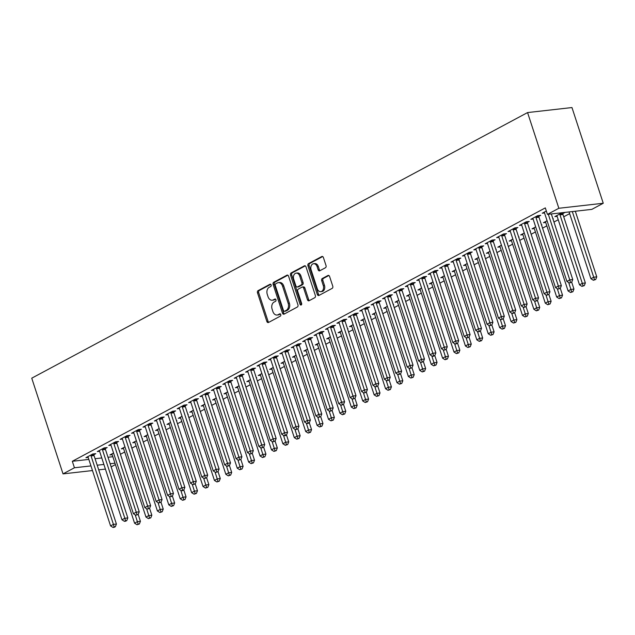 <?xml version="1.0" encoding="UTF-8"?>
<svg xmlns="http://www.w3.org/2000/svg" width="635" height="635" viewBox="0 0 635 635"><rect width="100%" height="100%" fill="white"/><g stroke="black" fill="none" stroke-linecap="round" stroke-linejoin="round"><path stroke-width="0.95" d="M271.145 284.956A1.199 0.857 -96.4 0 0 269.994 284.258L258.096 290.632A1.707 1.23 -96.4 0 0 257.5 292.822L266.867 321.485A1.707 1.23 -96.4 0 0 268.176 322.58A1.707 1.23 -96.4 0 0 268.502 322.477L280.4 316.103A1.199 0.857 -96.4 0 0 279.678 313.873L278.138 314.698A5.461 3.929 -96.4 0 1 277.082 315.031A5.461 3.929 -96.4 0 1 272.883 311.523L272.105 309.134A5.461 3.929 -96.4 0 1 274.026 302.117L275.566 301.3A1.199 0.857 -96.4 0 0 274.836 299.069L273.296 299.895A5.461 3.929 -96.4 0 1 272.24 300.22A5.461 3.929 -96.4 0 1 268.049 296.72L267.264 294.33A5.461 3.929 -96.4 0 1 269.184 287.314L270.724 286.488A1.199 0.857 -96.4 0 0 271.145 284.956M325.43 267.756A1.707 1.23 -96.4 0 0 326.025 265.565L323.398 257.524A1.707 1.23 -96.4 0 0 322.088 256.429A1.707 1.23 -96.4 0 0 321.762 256.532L308.546 263.604A1.707 1.23 -96.4 0 0 307.943 265.803L317.317 294.457A1.707 1.23 -96.4 0 0 318.627 295.553A1.707 1.23 -96.4 0 0 318.953 295.45L332.168 288.369A1.707 1.23 -96.4 0 0 332.764 286.179L329.589 276.471A1.707 1.23 -96.4 0 0 328.279 275.376A1.707 1.23 -96.4 0 0 327.954 275.479L322.294 278.503A1.707 1.23 -96.4 0 0 321.699 280.694L323.271 285.512A4.564 3.286 -96.4 0 1 320.786 291.655A4.564 3.286 -96.4 0 1 317.278 288.727L311.118 269.859A4.564 3.286 -96.4 0 1 313.595 263.716A4.564 3.286 -96.4 0 1 317.103 266.644L318.135 269.788A1.707 1.23 -96.4 0 0 319.445 270.883A1.707 1.23 -96.4 0 0 319.77 270.78L325.43 267.756M547.433 214.384L558.848 208.272L603.25 203.256L591.844 209.367L547.433 214.384L545.314 207.891L72.319 461.288L74.438 467.773L90.964 465.907M558.848 208.272L527.566 112.57L31.75 378.182L63.032 473.885L74.438 467.773M288.576 276.177A1.707 1.23 -96.4 0 0 287.258 275.082A1.707 1.23 -96.4 0 0 286.933 275.185L273.717 282.265A1.707 1.23 -96.4 0 0 273.121 284.456L282.488 313.118A1.707 1.23 -96.4 0 0 283.797 314.214A1.707 1.23 -96.4 0 0 284.131 314.111L297.339 307.03A1.707 1.23 -96.4 0 0 297.942 304.84L288.576 276.177M291.132 272.939L304.348 265.859A1.707 1.23 -96.4 0 1 304.673 265.755A1.707 1.23 -96.4 0 1 305.991 266.851L315.357 295.505A1.707 1.23 -96.4 0 1 314.754 297.704L309.102 300.728A1.707 1.23 -96.4 0 1 308.769 300.831A1.707 1.23 -96.4 0 1 307.459 299.736L303.657 288.115A1.707 1.23 -96.4 0 0 302.347 287.02A1.707 1.23 -96.4 0 0 302.022 287.123L298.267 289.131A1.707 1.23 -96.4 0 0 297.672 291.322L301.625 303.427A1.199 0.857 -96.4 0 1 300.053 304.268L290.536 275.13A1.707 1.23 -96.4 0 1 291.132 272.939L292.33 272.804L305.252 265.882M603.25 203.256L571.968 107.553L527.566 112.57M538.853 216.305L540.702 215.313L537.702 215.654L530.86 219.321L533.122 219.059A1.738 1.254 -96.4 0 0 532.852 218.527L532.702 218.329M562.856 213.59L564.706 212.598L561.705 212.939L554.863 216.606L557.125 216.352M516.041 228.521L517.882 227.536L514.882 227.878L508.04 231.545L510.302 231.283A1.738 1.254 -96.4 0 0 510.032 230.751L509.889 230.553M541.528 225.02L541.885 224.822L541.48 224.869M535.678 226.885L532.043 228.83L534.305 228.576M493.22 240.744L495.07 239.76L492.069 240.094L485.219 243.761L487.482 243.507A1.738 1.254 -96.4 0 0 487.212 242.975L487.069 242.776M518.708 237.236L519.073 237.045L518.66 237.093M512.858 239.109L509.222 241.054L511.485 240.8M470.408 252.968L472.25 251.984L469.249 252.317L462.407 255.984L464.669 255.73A1.738 1.254 -96.4 0 0 464.399 255.199L464.256 255M495.895 249.46L496.252 249.269L495.848 249.317M490.045 251.333L486.41 253.278L488.672 253.024M447.588 265.192L449.437 264.208L446.437 264.541L439.587 268.208L441.849 267.954M473.075 261.683L473.44 261.493L473.027 261.541M467.225 263.557L463.59 265.501L465.852 265.247M424.767 277.416L426.617 276.431L423.616 276.765L416.774 280.432L419.036 280.178M450.263 273.907L450.62 273.717L450.215 273.764M444.405 275.78L440.777 277.725L443.039 277.471M401.955 289.639L403.796 288.655L400.796 288.988L393.954 292.656L396.216 292.402M427.442 286.131L427.8 285.94L427.395 285.988M421.592 288.004L417.957 289.949L420.219 289.695M379.135 301.863L380.984 300.879L377.984 301.212L371.142 304.879L373.404 304.625A1.738 1.254 -96.4 0 0 373.126 304.094L372.983 303.895M404.63 298.355L404.987 298.164L404.574 298.212M398.772 300.22L395.145 302.173L397.407 301.911M356.322 314.087L358.164 313.103L355.163 313.436L348.321 317.103L350.583 316.849A1.738 1.254 -96.4 0 0 350.314 316.317L350.171 316.119M381.81 310.578L382.167 310.388L381.762 310.436M375.96 312.444L372.324 314.396L374.587 314.135M333.502 326.311L335.351 325.318L332.351 325.66L325.501 329.327L327.763 329.073A1.738 1.254 -96.4 0 0 327.493 328.541L327.35 328.343M358.989 322.802L359.354 322.612L358.942 322.659M353.139 324.668L349.504 326.62L351.766 326.358M310.682 338.534L312.531 337.542L309.531 337.883L302.689 341.551L304.951 341.297A1.738 1.254 -96.4 0 0 304.681 340.765L304.53 340.566M336.177 335.026L336.534 334.835L336.129 334.883M330.319 336.891L326.692 338.844L328.954 338.582M287.869 350.758L289.719 349.766L286.718 350.107L279.868 353.774L282.13 353.52A1.738 1.254 -96.4 0 0 281.861 352.989L281.718 352.782M313.357 347.25L313.722 347.059L313.309 347.107M307.507 349.115L303.871 351.06L306.133 350.806M265.049 362.982L266.898 361.99L263.898 362.331L257.056 365.998L259.318 365.744A1.738 1.254 -96.4 0 0 259.04 365.212L258.897 365.006M290.544 359.474L290.901 359.283L290.497 359.331M284.686 361.339L281.059 363.284L283.321 363.029M242.237 375.206L244.078 374.213L241.078 374.555L234.236 378.222L236.498 377.968A1.738 1.254 -96.4 0 0 236.228 377.436L236.085 377.23M267.724 371.697L268.081 371.507L267.676 371.554M261.874 373.563L258.239 375.507L260.501 375.253M219.416 387.429L221.266 386.437L218.265 386.778L211.415 390.446L213.677 390.192A1.738 1.254 -96.4 0 0 213.408 389.66L213.265 389.453M244.904 383.921L245.269 383.73L244.856 383.77M239.054 385.786L235.418 387.731L237.68 387.477M196.604 399.653L198.445 398.661L195.445 399.002L188.603 402.669L190.865 402.415A1.738 1.254 -96.4 0 0 190.595 401.884L190.444 401.677M222.091 396.145L222.448 395.954L222.044 395.994M216.233 398.01L212.606 399.955L214.868 399.701M173.784 411.877L175.633 410.885L172.633 411.226L165.783 414.893L168.045 414.639A1.738 1.254 -96.4 0 0 167.775 414.107L167.632 413.901M199.271 408.368L199.636 408.178L199.223 408.218M193.421 410.234L189.786 412.178L192.048 411.925M150.963 424.101L152.813 423.108L149.812 423.45L142.97 427.117L145.232 426.863M176.459 420.592L176.816 420.402L176.411 420.441M170.601 422.458L166.973 424.402L169.235 424.148M128.151 436.324L129.992 435.332L126.992 435.673L120.15 439.341L122.412 439.087M153.638 432.816L153.995 432.618L153.591 432.665M147.788 434.681L144.153 436.626L146.415 436.372M105.331 448.548L107.18 447.556L104.18 447.897L97.33 451.564L99.592 451.31M130.818 445.04L131.183 444.841L130.77 444.889M124.968 446.905L121.333 448.85L123.595 448.596M72.319 461.288L88.844 459.415M95.075 458.716L101.767 457.954M108.006 457.256L112.847 456.708M120.436 454.279L124.706 451.993M131.842 448.167L136.12 445.881M143.256 442.055L147.526 439.769M154.662 435.943L158.933 433.657M166.068 429.831L170.339 427.545M177.482 423.72L181.753 421.434M188.889 417.608L193.159 415.322M200.295 411.496L204.565 409.21M211.701 405.384L215.979 403.098M223.115 399.272L227.386 396.986M234.521 393.16L238.792 390.874M245.928 387.048L250.206 384.762M257.342 380.936L261.612 378.651M268.748 374.825L273.018 372.539M280.154 368.713L284.424 366.427M291.56 362.601L295.839 360.315M302.974 356.489L307.245 354.203M314.381 350.377L318.651 348.091M325.787 344.265L330.065 341.979M337.201 338.153L341.471 335.867M348.607 332.049L352.877 329.755M360.013 325.938L364.284 323.644M371.427 319.826L375.698 317.532M382.834 313.714L387.104 311.42M394.24 307.602L398.51 305.308M405.646 301.49L409.924 299.196M417.06 295.378L421.33 293.084M428.466 289.266L432.737 286.972M439.872 283.154L444.151 280.86M451.287 277.043L455.557 274.749M462.693 270.931L466.963 268.637M474.099 264.819L478.369 262.525M485.505 258.707L489.783 256.413M496.919 252.595L501.19 250.301M508.325 246.483L512.596 244.189M519.732 240.371L524.01 238.077M531.146 234.259L535.416 231.973M542.552 228.148L546.822 225.862M553.958 222.036L558.228 219.75M563.729 216.797L569.643 213.638M119.412 451.152L119.777 450.953L119.364 451.001M113.562 453.017L109.926 454.962L112.189 454.708M93.924 454.66L95.774 453.668L92.773 454.009L85.923 457.676L88.186 457.422A1.738 1.254 -96.4 0 0 87.916 456.89L87.773 456.684M142.232 438.928L142.589 438.729L142.184 438.777M136.374 440.793L132.747 442.738L135.009 442.484M116.737 442.436L118.586 441.444L115.586 441.785L108.744 445.452L111.006 445.198A1.738 1.254 -96.4 0 0 110.736 444.667L110.585 444.46M165.044 426.704L165.41 426.514L164.997 426.553M159.195 428.569L155.559 430.514L157.821 430.26M139.557 430.212L141.407 429.22L138.406 429.562L131.556 433.229L133.818 432.975A1.738 1.254 -96.4 0 0 133.548 432.443L133.406 432.237M187.865 414.48L188.222 414.29L187.817 414.33M182.015 416.346L178.379 418.29L180.642 418.036M162.377 417.989L164.219 416.997L161.219 417.338L154.376 421.005L156.639 420.751A1.738 1.254 -96.4 0 0 156.369 420.219L156.226 420.013M210.685 402.257L211.042 402.066L210.63 402.106M204.827 404.122L201.2 406.067L203.462 405.813M185.19 405.765L187.039 404.773L184.039 405.114L177.197 408.781L179.459 408.527A1.738 1.254 -96.4 0 0 179.181 407.995L179.038 407.789M233.497 390.033L233.855 389.842L233.45 389.882M227.648 391.898L224.012 393.843L226.274 393.589M208.01 393.541L209.852 392.549L206.851 392.89L200.009 396.558L202.271 396.303A1.738 1.254 -96.4 0 0 202.001 395.772L201.859 395.565M256.318 377.809L256.675 377.619L256.27 377.658M250.46 379.674L246.832 381.619L249.095 381.365M230.822 381.317L232.672 380.325L229.672 380.667L222.829 384.334L225.092 384.08A1.738 1.254 -96.4 0 0 224.822 383.548L224.671 383.342M279.13 365.585L279.495 365.395L279.082 365.442M273.28 367.451L269.645 369.395L271.907 369.141M253.643 369.094L255.492 368.102L252.492 368.443L245.642 372.11L247.904 371.856M301.95 353.362L302.308 353.171L301.903 353.219M296.101 355.227L292.465 357.172L294.727 356.918M276.463 356.87L278.305 355.878L275.304 356.219L268.462 359.886L270.724 359.632M324.763 341.138L325.128 340.947L324.715 340.995M318.913 343.003L315.277 344.956L317.54 344.694M299.276 344.646L301.125 343.654L298.125 343.995L291.274 347.662L293.537 347.409M347.583 328.914L347.94 328.724L347.535 328.771M341.733 330.779L338.098 332.732L340.36 332.47M322.096 332.423L323.937 331.43L320.937 331.772L314.095 335.439L316.357 335.185A1.738 1.254 -96.4 0 0 316.087 334.653L315.944 334.454M370.403 316.69L370.761 316.5L370.356 316.548M364.546 318.556L360.918 320.508L363.18 320.246M344.908 320.199L346.758 319.214L343.757 319.548L336.915 323.215L339.177 322.961A1.738 1.254 -96.4 0 0 338.907 322.429L338.757 322.231M393.216 304.467L393.581 304.276L393.168 304.324M387.366 306.332L383.73 308.285L385.993 308.023M367.728 307.975L369.578 306.991L366.578 307.324L359.727 310.991L361.99 310.737A1.738 1.254 -96.4 0 0 361.72 310.205L361.577 310.007M416.036 292.243L416.393 292.052L415.988 292.1M410.178 294.108L406.551 296.061L408.813 295.799M390.549 295.751L392.39 294.767L389.39 295.1L382.548 298.767L384.81 298.513A1.738 1.254 -96.4 0 0 384.54 297.982L384.389 297.783M438.848 280.019L439.214 279.829L438.801 279.876M432.999 281.892L429.363 283.837L431.625 283.583M413.361 283.527L415.211 282.543L412.21 282.877L405.36 286.544L407.622 286.29A1.738 1.254 -96.4 0 0 407.353 285.758L407.21 285.559M461.669 267.795L462.026 267.605L461.621 267.652M455.819 269.669L452.183 271.613L454.446 271.359M436.181 271.304L438.023 270.32L435.023 270.653L428.18 274.32L430.443 274.066A1.738 1.254 -96.4 0 0 430.173 273.534L430.03 273.336M484.489 255.572L484.846 255.381L484.442 255.429M478.631 257.445L475.004 259.39L477.266 259.136M458.994 259.08L460.843 258.096L457.843 258.429L451.001 262.096L453.263 261.842A1.738 1.254 -96.4 0 0 452.985 261.31L452.842 261.112M507.301 243.348L507.667 243.157L507.254 243.205M501.452 245.221L497.816 247.166L500.078 246.912M481.814 246.856L483.664 245.872L480.663 246.205L473.813 249.873L476.075 249.619A1.738 1.254 -96.4 0 0 475.805 249.087L475.663 248.888M530.122 231.132L530.479 230.934L530.074 230.981M524.264 232.997L520.636 234.942L522.899 234.688M504.627 234.632L506.476 233.648L503.476 233.99L496.633 237.657L498.896 237.395A1.738 1.254 -96.4 0 0 498.626 236.863L498.475 236.665M552.934 218.908L553.299 218.71L552.887 218.757M547.084 220.774L543.449 222.718L545.711 222.464M527.447 222.409L529.296 221.424L526.296 221.766L519.446 225.433L521.708 225.171M546.338 211.026L542.266 213.209L544.528 212.947M115.419 464.59L111.149 466.876M97.195 465.201L103.894 464.447M110.125 463.74L114.967 463.193M63.032 473.885L92.48 470.559M98.711 469.852L105.41 469.098M272.24 300.22L273.447 300.085A5.461 3.929 -96.4 0 0 274.495 299.76L273.296 299.895M275.598 299.164L274.495 299.76M277.082 315.031L278.281 314.897A5.461 3.929 -96.4 0 0 279.337 314.563L278.138 314.698M280.44 313.976L279.337 314.563M270.756 284.361L259.294 290.497A1.707 1.23 -96.4 0 0 258.699 292.687L268.065 321.35A1.707 1.23 -96.4 0 0 268.795 322.318M287.838 275.209L274.923 282.13A1.707 1.23 -96.4 0 0 274.32 284.321L283.686 312.984A1.707 1.23 -96.4 0 0 284.416 313.952M275.677 283.837A1.199 0.857 -96.4 0 0 275.257 285.369L283.48 310.523A1.199 0.857 -96.4 0 0 284.631 311.221L286.258 310.348A5.461 3.929 -96.4 0 0 288.171 303.332L282.551 286.139A5.461 3.929 -96.4 0 0 278.352 282.631A5.461 3.929 -96.4 0 0 277.305 282.964L275.677 283.837M285.361 311.134A1.199 0.857 -96.4 0 0 285.829 311.087L284.631 311.221M278.352 282.631L279.559 282.496A5.461 3.929 -96.4 0 1 283.75 286.004L289.369 303.197A5.461 3.929 -96.4 0 1 287.457 310.213L285.829 311.087M302.347 287.02L303.546 286.885A1.707 1.23 -96.4 0 1 304.863 287.98L308.658 299.601A1.707 1.23 -96.4 0 0 309.388 300.577M292.33 272.804A1.707 1.23 -96.4 0 0 291.735 274.995L301.26 304.133A1.199 0.857 -96.4 0 0 301.538 304.625M299.72 276.058A4.564 3.286 -96.4 0 0 296.212 273.121A4.564 3.286 -96.4 0 0 293.727 279.265L295.902 285.909A1.707 1.23 -96.4 0 0 297.212 287.004A1.707 1.23 -96.4 0 0 297.537 286.901L301.292 284.893A1.707 1.23 -96.4 0 0 301.887 282.702L299.72 276.058L300.919 275.915A4.564 3.286 -96.4 0 0 297.41 272.986L296.212 273.121M297.212 287.004L298.41 286.869A1.707 1.23 -96.4 0 0 298.744 286.766L297.537 286.901M300.919 275.915L303.093 282.567A1.707 1.23 -96.4 0 1 302.49 284.758L298.744 286.766M313.595 263.716L314.801 263.581A4.564 3.286 -96.4 0 1 318.302 266.51L319.334 269.653A1.707 1.23 -96.4 0 0 320.064 270.629M320.786 291.655L321.993 291.521A4.564 3.286 -96.4 0 0 324.469 285.377L323.271 285.512M328.859 275.495L323.501 278.368A1.707 1.23 -96.4 0 0 322.897 280.559L324.469 285.377M322.667 256.548L309.745 263.469A1.707 1.23 -96.4 0 0 309.15 265.668L318.516 294.322A1.707 1.23 -96.4 0 0 319.246 295.291M111.776 453.969L111.919 454.176A1.738 1.254 83.6 0 1 112.197 454.739L134.572 523.184L137.422 521.66L140.422 521.319L138.184 514.453L135.834 515.223L138.176 514.477L139.24 511.81L116.864 443.357A1.738 1.254 -96.4 0 1 116.753 442.706L116.713 441.658M138.16 524.121L137.017 524.732L139.359 523.986L138.16 524.121L135.191 514.818M137.017 524.732L134.572 523.184M140.422 521.319L139.359 523.986M90.924 454.993L90.932 455.271A1.738 1.254 -96.4 0 0 91.051 455.922L113.419 524.367L110.569 525.899L88.194 457.446M93.893 453.882L93.932 454.93A1.738 1.254 -96.4 0 0 94.051 455.581L116.419 524.034L113.419 524.367L114.157 526.836L113.014 527.447L114.213 527.312L115.356 526.701L114.157 526.836M115.356 526.701L116.419 524.034M110.569 525.899L113.014 527.447M123.182 447.858L123.325 448.064A1.738 1.254 83.6 0 1 123.611 448.627L145.979 517.073L148.836 515.549L151.836 515.207L149.59 508.341L147.241 509.111L149.582 508.365L150.646 505.698L128.278 437.245A1.738 1.254 -96.4 0 1 128.159 436.594L128.119 435.546M149.566 518.009L148.423 518.62L150.765 517.874L149.566 518.009L146.598 508.706M148.423 518.62L145.979 517.073M151.836 515.207L150.765 517.874M134.588 441.754L134.739 441.952A1.738 1.254 83.6 0 1 135.017 442.516L157.393 510.961L160.242 509.437L163.243 509.095L160.996 502.229M160.972 511.905L159.837 512.516L162.179 511.762L160.972 511.905L158.004 502.595M159.837 512.516L157.393 510.961M163.243 509.095L162.179 511.762M102.33 448.881L102.338 449.159A1.738 1.254 -96.4 0 0 102.457 449.81L124.833 518.263L121.976 519.787L99.608 451.334A1.738 1.254 -96.4 0 0 99.322 450.779L99.179 450.572M105.299 447.77L105.339 448.818A1.738 1.254 -96.4 0 0 105.458 449.469L127.833 517.922L124.833 518.263L125.563 520.724L124.42 521.335L125.627 521.2L126.762 520.589L125.563 520.724M126.762 520.589L127.833 517.922M121.976 519.787L124.42 521.335M113.736 442.77L113.752 443.047A1.738 1.254 -96.4 0 0 113.863 443.698L136.239 512.151L133.39 513.675L111.014 445.222M136.969 514.612L136.239 512.151L139.24 511.81M133.39 513.675L135.834 515.223M146.002 435.642L146.145 435.84A1.738 1.254 83.6 0 1 146.423 436.404L168.799 504.849L171.648 503.325L174.649 502.983L172.41 496.118L170.061 496.887L172.402 496.141L173.466 493.474L151.09 425.021A1.738 1.254 -96.4 0 1 150.979 424.37L150.939 423.323M172.387 505.793L171.244 506.405L173.585 505.65L172.387 505.793L169.418 496.483M171.244 506.405L168.799 504.849M174.649 502.983L173.585 505.65M157.409 429.53L157.551 429.728A1.738 1.254 83.6 0 1 157.837 430.292L180.205 498.737L183.063 497.213L186.063 496.872L183.817 490.006M183.793 499.681L182.65 500.293L184.991 499.539L183.793 499.681L180.824 490.371M182.65 500.293L180.205 498.737M186.063 496.872L184.991 499.539M125.151 436.658L125.159 436.936A1.738 1.254 -96.4 0 0 125.278 437.586L147.645 506.039L144.796 507.563L122.42 439.11A1.738 1.254 -96.4 0 0 122.142 438.555L121.999 438.348M148.384 508.5L147.645 506.039L150.646 505.698M144.796 507.563L147.241 509.111M136.557 430.546L136.565 430.824A1.738 1.254 -96.4 0 0 136.684 431.475L159.06 499.928L156.202 501.452L133.834 432.999M139.525 429.435L139.565 430.482A1.738 1.254 -96.4 0 0 139.684 431.133L162.06 499.586L159.06 499.928L159.79 502.388L158.647 502.999L160.988 502.253L159.79 502.388M160.988 502.253L162.06 499.586M156.202 501.452L158.647 502.999M168.815 423.418L168.966 423.616A1.738 1.254 83.6 0 1 169.243 424.18L191.619 492.625L194.469 491.101L197.469 490.76L195.223 483.894L192.873 484.664L195.215 483.918L196.278 481.251L173.911 412.798A1.738 1.254 -96.4 0 1 173.792 412.147L173.752 411.099M195.199 493.57L194.064 494.181L196.405 493.427L195.199 493.57L192.23 484.259M194.064 494.181L191.619 492.625M197.469 490.76L196.405 493.427M147.963 424.434L147.979 424.712A1.738 1.254 -96.4 0 0 148.09 425.363L170.466 493.816L167.616 495.34L145.24 426.887A1.738 1.254 -96.4 0 0 144.963 426.331L144.812 426.125M171.196 496.276L170.466 493.816L173.466 493.474M167.616 495.34L170.061 496.887M180.229 417.306L180.372 417.505A1.738 1.254 83.6 0 1 180.65 418.068L203.025 486.513L205.875 484.989L208.875 484.648L206.629 477.782L204.28 478.552L206.621 477.806L207.693 475.139L185.317 406.686A1.738 1.254 -96.4 0 1 185.206 406.035L185.166 404.987M206.613 487.458L205.47 488.069L207.812 487.323L206.613 487.458L203.637 478.147M205.47 488.069L203.025 486.513M208.875 484.648L207.812 487.323M159.377 418.33L159.385 418.6A1.738 1.254 -96.4 0 0 159.504 419.251L181.872 487.704L179.022 489.228L156.647 420.775M162.346 417.211L162.385 418.259A1.738 1.254 -96.4 0 0 162.504 418.909L184.872 487.362L181.872 487.704L182.61 490.164L181.467 490.776L182.666 490.641L183.809 490.029L182.61 490.164M183.809 490.029L184.872 487.362M179.022 489.228L181.467 490.776M191.635 411.194L191.778 411.393A1.738 1.254 83.6 0 1 192.056 411.956L214.432 480.409L217.281 478.877L220.281 478.536L218.043 471.67L215.694 472.44L218.035 471.694L219.099 469.027L196.723 400.574A1.738 1.254 -96.4 0 1 196.612 399.923L196.572 398.875M218.019 481.346L216.876 481.957L219.218 481.211L218.019 481.346L215.051 472.035M216.876 481.957L214.432 480.409M220.281 478.536L219.218 481.211M170.783 412.218L170.791 412.488A1.738 1.254 -96.4 0 0 170.91 413.139L193.278 481.592L190.429 483.116L168.053 414.663M194.016 484.053L193.278 481.592L196.278 481.251M190.429 483.116L192.873 484.664M203.041 405.082L203.184 405.281A1.738 1.254 83.6 0 1 203.47 405.844L225.838 474.297L228.695 472.765L231.696 472.424L229.449 465.558L227.1 466.328L229.441 465.582L230.505 462.915L208.137 394.462A1.738 1.254 -96.4 0 1 208.018 393.811L207.978 392.763M229.425 475.234L228.282 475.845L230.624 475.099L229.425 475.234L226.457 465.923M228.282 475.845L225.838 474.297M231.696 472.424L230.624 475.099M182.189 406.106L182.205 406.376A1.738 1.254 -96.4 0 0 182.316 407.027L204.692 475.48L201.835 477.004L179.467 408.551M205.422 477.941L204.692 475.48L207.693 475.139M201.835 477.004L204.28 478.552M214.447 398.97L214.598 399.169A1.738 1.254 83.6 0 1 214.876 399.733L237.252 468.185L240.101 466.654L243.102 466.312L240.855 459.446L238.506 460.216L240.848 459.47L241.919 456.803L219.543 388.35A1.738 1.254 -96.4 0 1 219.424 387.699L219.385 386.651M240.832 469.122L239.697 469.733L242.038 468.987L240.832 469.122L237.863 459.811M239.697 469.733L237.252 468.185M243.102 466.312L242.038 468.987M193.604 399.994L193.611 400.264A1.738 1.254 -96.4 0 0 193.723 400.915L216.098 469.368L213.249 470.892L190.873 402.439M216.829 471.829L216.098 469.368L219.099 469.027M213.249 470.892L215.694 472.44M225.862 392.859L226.004 393.057A1.738 1.254 83.6 0 1 226.282 393.621L248.658 462.074L251.508 460.542L254.508 460.2L252.27 453.342L249.92 454.104L252.262 453.358L253.325 450.691L230.949 382.238A1.738 1.254 -96.4 0 1 230.838 381.587L230.799 380.54M252.246 463.01L251.103 463.621L253.444 462.875L252.246 463.01L249.277 453.7M251.103 463.621L248.658 462.074M254.508 460.2L253.444 462.875M205.01 393.883L205.018 394.152A1.738 1.254 -96.4 0 0 205.137 394.803L227.505 463.256L224.655 464.78L202.279 396.327M228.243 465.717L227.505 463.256L230.505 462.915M224.655 464.78L227.1 466.328M237.268 386.747L237.411 386.945A1.738 1.254 83.6 0 1 237.696 387.509L260.064 455.962L262.922 454.43L265.922 454.089L263.676 447.231L261.326 447.992L263.668 447.246L264.731 444.579L242.364 376.126A1.738 1.254 -96.4 0 1 242.245 375.476L242.205 374.428M263.652 456.898L262.509 457.51L264.851 456.763L263.652 456.898L260.683 447.588M262.509 457.51L260.064 455.962M265.922 454.089L264.851 456.763M216.416 387.771L216.424 388.041A1.738 1.254 -96.4 0 0 216.543 388.691L238.919 457.144L236.061 458.668L213.693 390.215M239.649 459.605L238.919 457.144L241.919 456.803M236.061 458.668L238.506 460.216M248.674 380.635L248.825 380.833A1.738 1.254 83.6 0 1 249.103 381.397L271.478 449.85L274.328 448.318L277.328 447.977L275.082 441.119L272.733 441.881L275.074 441.134L276.146 438.467L253.77 370.014A1.738 1.254 -96.4 0 1 253.651 369.364L253.611 368.316M275.058 450.786L273.923 451.398L276.265 450.652L275.058 450.786L272.09 441.476M273.923 451.398L271.478 449.85M277.328 447.977L276.265 450.652M227.822 381.659L227.838 381.929A1.738 1.254 -96.4 0 0 227.949 382.58L250.325 451.033L247.475 452.557L225.1 384.111M251.055 453.493L250.325 451.033L253.325 450.691M247.475 452.557L249.92 454.104M260.088 374.523L260.231 374.721A1.738 1.254 83.6 0 1 260.509 375.285L282.885 443.738L285.734 442.206L288.734 441.865L286.496 435.007M286.472 444.675L285.329 445.286L287.671 444.54L286.472 444.675L283.496 435.364M285.329 445.286L282.885 443.738M288.734 441.865L287.671 444.54M239.236 375.547L239.244 375.817A1.738 1.254 -96.4 0 0 239.363 376.468L261.731 444.921L258.882 446.445L236.506 378M262.469 447.381L261.731 444.921L264.731 444.579M258.882 446.445L261.326 447.992M271.494 368.411L271.637 368.61A1.738 1.254 83.6 0 1 271.923 369.173L294.291 437.626L297.148 436.094L300.149 435.753L297.902 428.895L295.553 429.657L297.894 428.911L298.958 426.244L276.582 357.791A1.738 1.254 -96.4 0 1 276.471 357.148L276.431 356.092M297.878 438.563L296.735 439.174L299.077 438.428L297.878 438.563L294.91 429.252M296.735 439.174L294.291 437.626M300.149 435.753L299.077 438.428M250.642 369.435L250.65 369.705A1.738 1.254 -96.4 0 0 250.769 370.356L273.145 438.809L270.288 440.333L247.92 371.888A1.738 1.254 -96.4 0 0 247.634 371.324L247.491 371.118M273.875 441.269L273.145 438.809L276.146 438.467M270.288 440.333L272.733 441.881M282.9 362.299L283.051 362.498A1.738 1.254 83.6 0 1 283.329 363.061L305.697 431.514L308.554 429.982L311.555 429.641L309.308 422.783M309.285 432.451L308.15 433.062L310.483 432.316L309.285 432.451L306.316 423.14M308.15 433.062L305.697 431.514M311.555 429.641L310.483 432.316M262.049 363.323L262.065 363.593A1.738 1.254 -96.4 0 0 262.176 364.244L284.551 432.697L281.694 434.221L259.326 365.776M265.025 362.204L265.065 363.26A1.738 1.254 -96.4 0 0 265.176 363.903L287.552 432.356L284.551 432.697L285.282 435.158L284.147 435.769L285.345 435.634L286.48 435.023L285.282 435.158M286.48 435.023L287.552 432.356M281.694 434.221L284.147 435.769M294.315 356.187L294.457 356.386A1.738 1.254 83.6 0 1 294.735 356.949L317.111 425.402L319.961 423.87L322.961 423.537L320.715 416.671L318.365 417.433L320.707 416.687L321.778 414.02L299.402 345.567A1.738 1.254 -96.4 0 1 299.283 344.924L299.244 343.868M320.699 426.339L319.556 426.95L321.897 426.204L320.699 426.339L317.722 417.028M319.556 426.95L317.111 425.402M322.961 423.537L321.897 426.204M273.463 357.211L273.471 357.481A1.738 1.254 -96.4 0 0 273.582 358.132L295.958 426.585L293.108 428.109L270.732 359.664A1.738 1.254 -96.4 0 0 270.454 359.1L270.312 358.894M296.696 429.046L295.958 426.585L298.958 426.244M293.108 428.109L295.553 429.657M305.721 350.075L305.864 350.274A1.738 1.254 83.6 0 1 306.141 350.837L328.517 419.291L331.367 417.759L334.367 417.425L332.129 410.559M332.105 420.227L330.962 420.838L333.304 420.092L332.105 420.227L329.136 410.916M330.962 420.838L328.517 419.291M334.367 417.425L333.304 420.092M284.869 351.099L284.877 351.369A1.738 1.254 -96.4 0 0 284.996 352.02L307.364 420.473L304.514 421.997L282.138 353.552M287.838 349.98L287.877 351.036A1.738 1.254 -96.4 0 0 287.996 351.679L310.364 420.132L307.364 420.473L308.102 422.934L306.959 423.545L308.158 423.41L309.301 422.799L308.102 422.934M309.301 422.799L310.364 420.132M304.514 421.997L306.959 423.545M317.127 343.964L317.27 344.162A1.738 1.254 83.6 0 1 317.556 344.726L339.923 413.179L342.781 411.647L345.781 411.313L343.535 404.447L341.185 405.217L343.527 404.463L344.591 401.796L322.223 333.343A1.738 1.254 -96.4 0 1 322.104 332.7L322.064 331.645M343.511 414.115L342.368 414.726L344.71 413.98L343.511 414.115L340.543 404.805M342.368 414.726L339.923 413.179M345.781 411.313L344.71 413.98M296.275 344.988L296.283 345.257A1.738 1.254 -96.4 0 0 296.402 345.908L318.778 414.361L315.92 415.885L293.553 347.44A1.738 1.254 -96.4 0 0 293.267 346.877L293.124 346.67M319.508 416.822L318.778 414.361L321.778 414.02M315.92 415.885L318.365 417.433M328.533 337.852L328.684 338.05A1.738 1.254 83.6 0 1 328.962 338.614L351.338 407.067L354.187 405.535L357.188 405.201L354.941 398.335L352.592 399.105L354.933 398.351L356.005 395.684L333.629 327.239A1.738 1.254 -96.4 0 1 333.51 326.588L333.47 325.533M354.917 408.003L353.782 408.615L356.124 407.868L354.917 408.003L351.949 398.693M353.782 408.615L351.338 407.067M357.188 405.201L356.124 407.868M307.681 338.876L307.697 339.146A1.738 1.254 -96.4 0 0 307.808 339.796L330.184 408.249L327.335 409.773L304.959 341.328M310.658 337.756L310.698 338.812A1.738 1.254 -96.4 0 0 310.809 339.455L333.184 407.908L330.184 408.249L330.914 410.71L329.779 411.321L332.121 410.575L330.914 410.71M332.121 410.575L333.184 407.908M327.335 409.773L329.779 411.321M339.947 331.74L340.09 331.938A1.738 1.254 83.6 0 1 340.368 332.502L362.744 400.955L365.593 399.423L368.594 399.09L366.355 392.224L364.006 392.994L366.347 392.24L367.411 389.572L345.035 321.127A1.738 1.254 -96.4 0 1 344.924 320.477L344.884 319.421M366.331 401.891L365.188 402.503L367.53 401.757L366.331 401.891L363.363 392.581M365.188 402.503L362.744 400.955M368.594 399.09L367.53 401.757M319.095 332.764L319.103 333.034A1.738 1.254 -96.4 0 0 319.222 333.685L341.59 402.138L338.741 403.662L316.365 335.216M342.328 404.606L341.59 402.138L344.591 401.796M338.741 403.662L341.185 405.217M351.353 325.628L351.496 325.826A1.738 1.254 83.6 0 1 351.782 326.39L374.15 394.843L377.007 393.311L380.008 392.978L377.762 386.112L375.412 386.882L377.754 386.128L378.817 383.461L356.449 315.016A1.738 1.254 -96.4 0 1 356.33 314.365L356.291 313.309M377.738 395.78L376.595 396.391L378.936 395.645L377.738 395.78L374.769 386.469M376.595 396.391L374.15 394.843M380.008 392.978L378.936 395.645M330.502 326.652L330.51 326.922A1.738 1.254 -96.4 0 0 330.629 327.573L353.004 396.026L350.147 397.55L327.779 329.105M353.735 398.494L353.004 396.026L356.005 395.684M350.147 397.55L352.592 399.105M362.76 319.516L362.91 319.715A1.738 1.254 83.6 0 1 363.188 320.278L385.564 388.731L388.414 387.199L391.414 386.866L389.168 380L386.818 380.77L389.16 380.024L390.223 377.349L367.855 308.904A1.738 1.254 -96.4 0 1 367.736 308.253L367.697 307.197M389.144 389.668L388.009 390.279L390.35 389.533L389.144 389.668L386.175 380.357M388.009 390.279L385.564 388.731M391.414 386.866L390.35 389.533M341.908 320.54L341.924 320.81A1.738 1.254 -96.4 0 0 342.035 321.461L364.411 389.914L361.561 391.438L339.185 322.993M365.141 392.382L364.411 389.914L367.411 389.572M361.561 391.438L364.006 392.994M374.174 313.404L374.317 313.603A1.738 1.254 83.6 0 1 374.594 314.166L396.97 382.619L399.82 381.087L402.82 380.754L400.574 373.888L398.224 374.658L400.566 373.912L401.637 371.237L379.262 302.792A1.738 1.254 -96.4 0 1 379.151 302.141L379.111 301.085M400.558 383.556L399.415 384.167L401.757 383.421L400.558 383.556L397.581 374.245M399.415 384.167L396.97 382.619M402.82 380.754L401.757 383.421M353.322 314.428L353.33 314.698A1.738 1.254 -96.4 0 0 353.449 315.349L375.817 383.802L372.967 385.326L350.591 316.881M376.555 386.27L375.817 383.802L378.817 383.461M372.967 385.326L375.412 386.882M385.58 307.292L385.723 307.491A1.738 1.254 83.6 0 1 386.001 308.054L408.376 376.507L411.226 374.975L414.226 374.642L411.988 367.776L409.639 368.546L411.98 367.8L413.044 365.125L390.668 296.68A1.738 1.254 -96.4 0 1 390.557 296.029L390.517 294.973M411.964 377.444L410.821 378.055L413.163 377.309L411.964 377.444L408.996 368.133M410.821 378.055L408.376 376.507M414.226 374.642L413.163 377.309M364.728 308.316L364.736 308.586A1.738 1.254 -96.4 0 0 364.855 309.237L387.223 377.69L384.373 379.214L361.998 310.769M387.961 380.159L387.223 377.69L390.223 377.349M384.373 379.214L386.818 380.77M396.986 301.18L397.129 301.379A1.738 1.254 83.6 0 1 397.415 301.942L419.783 370.395L422.64 368.864L425.64 368.53L423.394 361.664L421.045 362.434L423.386 361.688L424.45 359.013L402.082 290.568A1.738 1.254 -96.4 0 1 401.963 289.917L401.923 288.861M423.37 371.332L422.227 371.943L424.569 371.197L423.37 371.332L420.402 362.021M422.227 371.943L419.783 370.395M425.64 368.53L424.569 371.197M376.134 302.204L376.15 302.474A1.738 1.254 -96.4 0 0 376.261 303.125L398.637 371.578L395.78 373.11L373.412 304.657M399.367 374.047L398.637 371.578L401.637 371.237M395.78 373.11L398.224 374.658M408.392 295.069L408.543 295.267A1.738 1.254 83.6 0 1 408.821 295.831L431.197 364.284L434.046 362.752L437.047 362.418L434.8 355.552M434.777 365.22L433.642 365.831L435.983 365.085L434.777 365.22L431.808 355.91M433.642 365.831L431.197 364.284M437.047 362.418L435.983 365.085M387.548 296.093L387.556 296.362A1.738 1.254 -96.4 0 0 387.667 297.013L410.043 365.466L407.194 366.998L384.818 298.545M410.774 367.935L410.043 365.466L413.044 365.125M407.194 366.998L409.639 368.546M419.806 288.957L419.949 289.155A1.738 1.254 83.6 0 1 420.227 289.719L442.603 358.172L445.452 356.64L448.453 356.306L446.214 349.44L443.865 350.21L446.207 349.464L447.27 346.789L424.894 278.344A1.738 1.254 -96.4 0 1 424.783 277.693L424.744 276.638M446.191 359.108L445.048 359.72L447.389 358.973L446.191 359.108L443.222 349.798M445.048 359.72L442.603 358.172M448.453 356.306L447.389 358.973M398.955 289.981L398.963 290.251A1.738 1.254 -96.4 0 0 399.082 290.901L421.45 359.354L418.6 360.886L396.224 292.433A1.738 1.254 -96.4 0 0 395.946 291.87L395.803 291.671M422.188 361.823L421.45 359.354L424.45 359.013M418.6 360.886L421.045 362.434M431.213 282.845L431.356 283.051A1.738 1.254 83.6 0 1 431.641 283.607L454.009 352.06L456.867 350.528L459.867 350.195L457.621 343.329M457.597 352.997L456.454 353.608L458.795 352.862L457.597 352.997L454.628 343.686M456.454 353.608L454.009 352.06M459.867 350.195L458.795 352.862M410.361 283.869L410.369 284.147A1.738 1.254 -96.4 0 0 410.488 284.79L432.864 353.243L430.006 354.774L407.638 286.322M413.329 282.75L413.369 283.805A1.738 1.254 -96.4 0 0 413.488 284.456L435.864 352.901L432.864 353.243L433.594 355.711L432.451 356.322L433.657 356.187L434.792 355.576L433.594 355.711M434.792 355.576L435.864 352.901M430.006 354.774L432.451 356.322M442.619 276.733L442.77 276.939A1.738 1.254 83.6 0 1 443.047 277.495L465.423 345.948L468.273 344.416L471.273 344.083L469.027 337.217L466.677 337.987L469.019 337.241L470.09 334.566L447.715 266.121A1.738 1.254 -96.4 0 1 447.596 265.47L447.556 264.414M469.003 346.885L467.868 347.496L470.21 346.75L469.003 346.885L466.034 337.574M467.868 347.496L465.423 345.948M471.273 344.083L470.21 346.75M421.767 277.757L421.783 278.035A1.738 1.254 -96.4 0 0 421.894 278.678L444.27 347.131L441.42 348.663L419.044 280.21A1.738 1.254 -96.4 0 0 418.767 279.646L418.616 279.448M445 349.599L444.27 347.131L447.27 346.789M441.42 348.663L443.865 350.21M454.033 270.621L454.176 270.827A1.738 1.254 83.6 0 1 454.454 271.383L476.829 339.836L479.679 338.312L482.679 337.971L480.441 331.105M480.417 340.773L479.274 341.384L481.616 340.638L480.417 340.773L477.441 331.462M479.274 341.384L476.829 339.836M482.679 337.971L481.616 340.638M433.181 271.645L433.189 271.923A1.738 1.254 -96.4 0 0 433.308 272.566L455.676 341.019L452.826 342.551L430.451 274.098M436.15 270.526L436.189 271.582A1.738 1.254 -96.4 0 0 436.308 272.232L458.676 340.677L455.676 341.019L456.414 343.487L455.271 344.099L457.613 343.352L456.414 343.487M457.613 343.352L458.676 340.677M452.826 342.551L455.271 344.099M465.439 264.509L465.582 264.716A1.738 1.254 83.6 0 1 465.868 265.271L488.236 333.724L491.093 332.2L494.094 331.859L491.847 324.993L489.498 325.763L491.839 325.017L492.903 322.342L470.527 253.897A1.738 1.254 -96.4 0 1 470.416 253.246L470.376 252.19M491.823 334.661L490.68 335.272L493.022 334.526L491.823 334.661L488.855 325.35M490.68 335.272L488.236 333.724M494.094 331.859L493.022 334.526M444.587 265.533L444.595 265.811A1.738 1.254 -96.4 0 0 444.714 266.454L467.09 334.907L464.233 336.439L441.865 267.986A1.738 1.254 -96.4 0 0 441.579 267.422L441.436 267.224M467.82 337.375L467.09 334.907L470.09 334.566M464.233 336.439L466.677 337.987M476.845 258.397L476.996 258.604A1.738 1.254 83.6 0 1 477.274 259.159L499.642 327.612L502.499 326.088L505.5 325.747L503.253 318.881L500.904 319.651L503.245 318.905L504.309 316.238L481.941 247.785A1.738 1.254 -96.4 0 1 481.822 247.134L481.782 246.078M503.23 328.549L502.094 329.16L504.428 328.414L503.23 328.549L500.261 319.238M502.094 329.16L499.642 327.612M505.5 325.747L504.428 328.414M455.993 259.421L456.009 259.699A1.738 1.254 -96.4 0 0 456.12 260.342L478.496 328.795L475.639 330.327L453.271 261.874M458.97 258.302L459.01 259.358A1.738 1.254 -96.4 0 0 459.121 260.009L481.497 328.454L478.496 328.795L479.227 331.264L478.091 331.875L480.425 331.129L479.227 331.264M480.425 331.129L481.497 328.454M475.639 330.327L478.091 331.875M488.259 252.285L488.402 252.492A1.738 1.254 83.6 0 1 488.68 253.047L511.056 321.5L513.905 319.976L516.906 319.635L514.66 312.769L512.31 313.539L514.652 312.793L515.723 310.126L493.347 241.673A1.738 1.254 -96.4 0 1 493.228 241.022L493.189 239.966M514.644 322.437L513.501 323.048L515.842 322.302L514.644 322.437L511.667 313.126M513.501 323.048L511.056 321.5M516.906 319.635L515.842 322.302M467.408 253.309L467.416 253.587A1.738 1.254 -96.4 0 0 467.527 254.23L489.903 322.683L487.053 324.215L464.677 255.762M490.641 325.152L489.903 322.683L492.903 322.342M487.053 324.215L489.498 325.763M499.666 246.174L499.808 246.38A1.738 1.254 83.6 0 1 500.086 246.936L522.462 315.389L525.312 313.865L528.312 313.523L526.074 306.657L523.724 307.427L526.066 306.681L527.129 304.014L504.754 235.561A1.738 1.254 -96.4 0 1 504.642 234.91L504.603 233.863M526.05 316.325L524.907 316.936L527.248 316.19L526.05 316.325L523.081 307.022M524.907 316.936L522.462 315.389M528.312 313.523L527.248 316.19M478.814 247.198L478.822 247.475A1.738 1.254 -96.4 0 0 478.941 248.118L501.309 316.571L498.459 318.103L476.083 249.65M502.047 319.04L501.309 316.571L504.309 316.238M498.459 318.103L500.904 319.651M511.072 240.062L511.215 240.268A1.738 1.254 83.6 0 1 511.5 240.824L533.868 309.277L536.726 307.753L539.726 307.411L537.48 300.545L535.13 301.315L537.472 300.569L538.536 297.902L516.168 229.449A1.738 1.254 -96.4 0 1 516.049 228.798L516.009 227.751M537.456 310.213L536.313 310.825L538.655 310.078L537.456 310.213L534.487 300.911M536.313 310.825L533.868 309.277M539.726 307.411L538.655 310.078M490.22 241.086L490.228 241.363A1.738 1.254 -96.4 0 0 490.347 242.014L512.723 310.459L509.865 311.991L487.497 243.538M513.453 312.928L512.723 310.459L515.723 310.126M509.865 311.991L512.31 313.539M522.478 233.95L522.629 234.156A1.738 1.254 83.6 0 1 522.907 234.712L545.282 303.165L548.132 301.641L551.132 301.3L548.886 294.434L546.537 295.204L548.878 294.457L549.95 291.79L527.574 223.337A1.738 1.254 -96.4 0 1 527.455 222.687L527.415 221.639M548.862 304.101L547.727 304.713L550.069 303.967L548.862 304.101L545.894 294.799M547.727 304.713L545.282 303.165M551.132 301.3L550.069 303.967M501.626 234.974L501.642 235.252A1.738 1.254 -96.4 0 0 501.753 235.902L524.129 304.348L521.279 305.88L498.904 237.427M524.859 306.816L524.129 304.348L527.129 304.014M521.279 305.88L523.724 307.427M533.892 227.838L534.035 228.044A1.738 1.254 83.6 0 1 534.313 228.6L556.689 297.053L559.538 295.529L562.539 295.188L560.3 288.322L557.951 289.092L560.292 288.346L561.356 285.679L538.98 217.226A1.738 1.254 -96.4 0 1 538.869 216.575L538.829 215.527M560.276 297.99L559.133 298.601L561.475 297.855L560.276 297.99L557.308 288.687M559.133 298.601L556.689 297.053M562.539 295.188L561.475 297.855M513.04 228.862L513.048 229.14A1.738 1.254 -96.4 0 0 513.167 229.791L535.535 298.236L532.686 299.768L510.31 231.315M536.273 300.704L535.535 298.236L538.536 297.902M532.686 299.768L535.13 301.315M545.298 221.726L545.441 221.933A1.738 1.254 83.6 0 1 545.727 222.488L568.095 290.941L570.952 289.417L573.953 289.076L571.706 282.21L569.357 282.98L571.698 282.234L572.762 279.567L551.315 213.947M571.683 291.878L570.54 292.489L572.881 291.743L571.683 291.878L568.714 282.575M570.54 292.489L568.095 290.941M573.953 289.076L572.881 291.743M524.447 222.75L524.454 223.028A1.738 1.254 -96.4 0 0 524.573 223.679L546.949 292.124L544.092 293.656L521.724 225.203A1.738 1.254 -96.4 0 0 521.438 224.639L521.295 224.441M547.68 294.592L546.949 292.124L549.95 291.79M544.092 293.656L546.537 295.204M556.704 215.614L556.855 215.821A1.738 1.254 83.6 0 1 557.133 216.376L579.509 284.829L582.358 283.305L585.359 282.964L562.983 214.511A1.738 1.254 83.6 0 1 562.872 213.86L562.832 212.812M583.089 285.766L581.954 286.377L584.295 285.631L583.089 285.766L559.983 214.852A1.738 1.254 83.6 0 1 559.872 214.201L559.856 213.931M581.954 286.377L579.509 284.829M585.359 282.964L584.295 285.631M535.853 216.638L535.869 216.916A1.738 1.254 -96.4 0 0 535.98 217.567L558.356 286.012L555.506 287.544L533.13 219.091M559.086 288.481L558.356 286.012L561.356 285.679M555.506 287.544L557.951 289.092M569.087 211.939L590.915 278.717L593.765 277.193L596.765 276.852L575.318 211.233M594.503 279.654L593.36 280.265L595.701 279.519L594.503 279.654L572.318 211.574M593.36 280.265L590.915 278.717M596.765 276.852L595.701 279.519M548.315 214.281L569.762 279.9L566.912 281.432L544.536 212.979A1.738 1.254 -96.4 0 0 544.258 212.415L544.116 212.217M570.5 282.369L569.762 279.9L572.762 279.567M566.912 281.432L569.357 282.98M270.47 284.21L269.994 284.258M280.146 313.817L279.678 313.873M275.304 299.014L274.836 299.069M268.065 321.35L266.867 321.485M258.699 292.687L257.5 292.822M259.294 290.497L258.096 290.632M283.686 312.984L282.488 313.118M274.32 284.321L273.121 284.456M274.923 282.13L273.717 282.265M287.607 275.114L286.933 275.185M287.457 310.213L286.258 310.348M289.369 303.197L288.171 303.332M283.75 286.004L282.551 286.139M305.022 265.779L304.348 265.859M308.658 299.601L307.459 299.736M304.863 287.98L303.657 288.115M301.26 304.133L300.053 304.268M291.735 274.995L290.536 275.13M302.49 284.758L301.292 284.893M303.093 282.567L301.887 282.702M319.334 269.653L318.135 269.788M318.302 266.51L317.103 266.644M322.897 280.559L321.699 280.694M323.501 278.368L322.294 278.503M328.628 275.399L327.954 275.479M318.516 294.322L317.317 294.457M309.15 265.668L307.943 265.803M309.745 263.469L308.546 263.604M322.429 256.453L321.762 256.532M90.932 455.271L93.932 454.93M91.051 455.922L94.051 455.581M102.338 449.159L105.339 448.818M102.457 449.81L105.458 449.469M113.752 443.047L116.753 442.706M113.863 443.698L116.864 443.357M125.159 436.936L128.159 436.594M125.278 437.586L128.278 437.245M136.565 430.824L139.565 430.482M136.684 431.475L139.684 431.133M147.979 424.712L150.979 424.37M148.09 425.363L151.09 425.021M159.385 418.6L162.385 418.259M159.504 419.251L162.504 418.909M170.791 412.488L173.792 412.147M170.91 413.139L173.911 412.798M182.205 406.376L185.206 406.035M182.316 407.027L185.317 406.686M193.611 400.264L196.612 399.923M193.723 400.915L196.723 400.574M205.018 394.152L208.018 393.811M205.137 394.803L208.137 394.462M216.424 388.041L219.424 387.699M216.543 388.691L219.543 388.35M227.838 381.929L230.838 381.587M227.949 382.58L230.949 382.238M239.244 375.817L242.245 375.476M239.363 376.468L242.364 376.126M250.65 369.705L253.651 369.364M250.769 370.356L253.77 370.014M262.065 363.593L265.065 363.26M262.176 364.244L265.176 363.903M273.471 357.481L276.471 357.148M273.582 358.132L276.582 357.791M284.877 351.369L287.877 351.036M284.996 352.02L287.996 351.679M296.283 345.257L299.283 344.924M296.402 345.908L299.402 345.567M307.697 339.146L310.698 338.812M307.808 339.796L310.809 339.455M319.103 333.034L322.104 332.7M319.222 333.685L322.223 333.343M330.51 326.922L333.51 326.588M330.629 327.573L333.629 327.239M341.924 320.81L344.924 320.477M342.035 321.461L345.035 321.127M353.33 314.698L356.33 314.365M353.449 315.349L356.449 315.016M364.736 308.586L367.736 308.253M364.855 309.237L367.855 308.904M376.15 302.474L379.151 302.141M376.261 303.125L379.262 302.792M387.556 296.362L390.557 296.029M387.667 297.013L390.668 296.68M398.963 290.251L401.963 289.917M399.082 290.901L402.082 290.568M410.369 284.147L413.369 283.805M410.488 284.79L413.488 284.456M421.783 278.035L424.783 277.693M421.894 278.678L424.894 278.344M433.189 271.923L436.189 271.582M433.308 272.566L436.308 272.232M444.595 265.811L447.596 265.47M444.714 266.454L447.715 266.121M456.009 259.699L459.01 259.358M456.12 260.342L459.121 260.009M467.416 253.587L470.416 253.246M467.527 254.23L470.527 253.897M478.822 247.475L481.822 247.134M478.941 248.118L481.941 247.785M490.228 241.363L493.228 241.022M490.347 242.014L493.347 241.673M501.642 235.252L504.642 234.91M501.753 235.902L504.754 235.561M513.048 229.14L516.049 228.798M513.167 229.791L516.168 229.449M524.454 223.028L527.455 222.687M524.573 223.679L527.574 223.337M562.983 214.511L559.983 214.852M562.872 213.86L559.872 214.201M535.869 216.916L538.869 216.575M535.98 217.567L538.98 217.226M285.599 311.158L284.401 311.293"/></g></svg>
